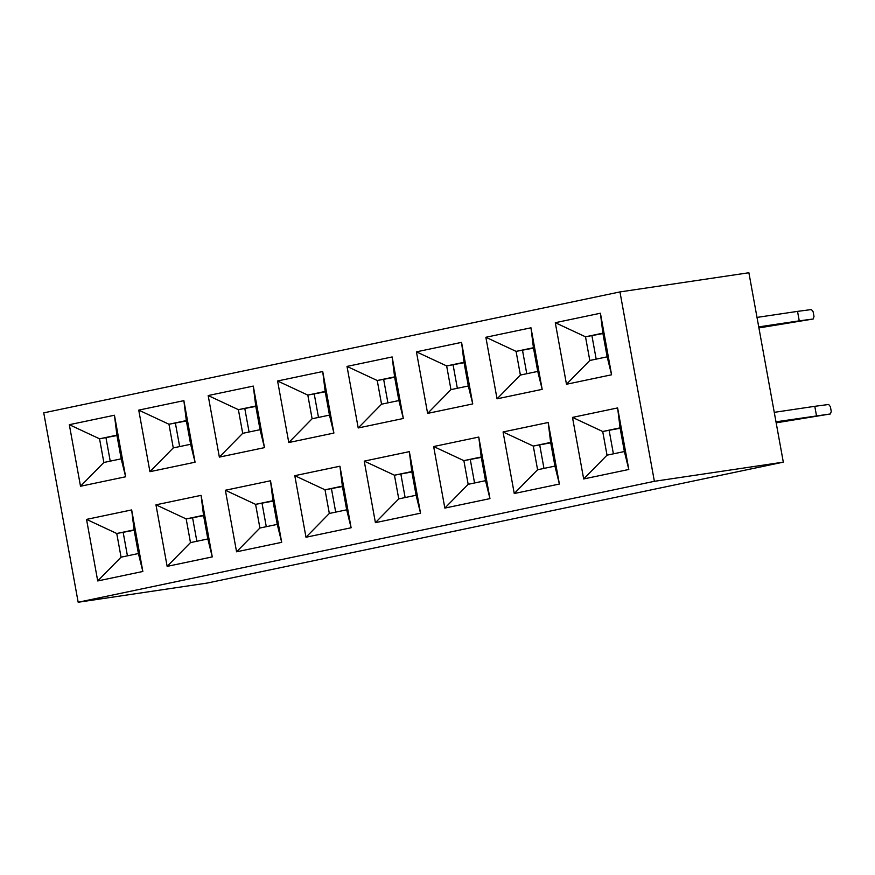 <?xml version="1.0" encoding="UTF-8"?>
<svg xmlns="http://www.w3.org/2000/svg" width="875" height="875" viewBox="0 0 875 875"><rect width="100%" height="100%" fill="white"/><g stroke="black" fill="none" stroke-linecap="round" stroke-linejoin="round"><path stroke-width="1.31" d="M628.808 469.481L583.68 478.953L572.491 417.397L617.619 407.925L628.808 469.481L624.378 451.533L620.069 427.864L602.711 431.506L607.02 455.175L624.378 451.533M489.956 498.619L444.839 508.091L433.65 446.534L478.778 437.062L489.956 498.619L485.527 480.681L481.228 457.002L463.87 460.644L468.169 484.323L485.527 480.681M351.116 527.767L305.988 537.239L294.798 475.683L339.927 466.211L351.116 527.767L346.686 509.819L342.377 486.15L325.019 489.792L329.328 513.461L346.686 509.819M212.264 556.905L167.147 566.377L155.958 504.82L201.086 495.348L212.264 556.905L207.834 538.967L203.536 515.288L186.178 518.93L190.477 542.609L207.834 538.967M611.592 374.784L566.475 384.256L555.286 322.7L600.414 313.228L611.592 374.784L607.163 356.836L602.864 333.167L585.506 336.809L589.805 360.478L607.163 356.836M472.752 403.922L427.623 413.394L416.434 351.838L461.562 342.366L472.752 403.922L468.322 385.984L464.012 362.305L446.655 365.947L450.964 389.627L468.322 385.984M333.9 433.07L288.783 442.542L277.594 380.986L322.722 371.514L333.9 433.07L329.47 415.122L325.172 391.453L307.814 395.095L312.113 418.764L329.47 415.122M195.059 462.208L149.931 471.68L138.742 410.123L183.87 400.652L195.059 462.208L190.63 444.27L186.32 420.591L168.962 424.233L173.272 447.912L190.63 444.27M783.311 462.142L207.102 583.078L78.17 602.252L43.75 412.858L619.959 291.922L748.891 272.748L783.311 462.142L654.38 481.316L619.959 291.922M78.17 602.252L654.38 481.316M125.639 476.777L80.511 486.248L69.322 424.692L114.45 415.231L125.639 476.777L121.198 458.839L116.9 435.159L99.542 438.802L103.852 462.481L121.198 458.839M264.48 447.639L219.352 457.111L208.173 395.555L253.291 386.083L264.48 447.639L260.05 429.691L255.741 406.022L238.394 409.664L242.692 433.333L260.05 429.691M403.331 418.491L358.203 427.962L347.014 366.417L392.142 356.945L403.331 418.491L398.891 400.553L394.592 376.873L377.234 380.516L381.544 404.195L398.891 400.553M542.172 389.353L497.044 398.825L485.866 337.269L530.983 327.797L542.172 389.353L537.742 371.405L533.433 347.736L516.086 351.378L520.384 375.058L537.742 371.405M142.844 571.473L97.716 580.945L86.538 519.389L131.655 509.928L142.844 571.473L138.414 553.536L134.105 529.856L116.758 533.498L121.056 557.178L138.414 553.536M281.695 542.336L236.567 551.808L225.378 490.252L270.506 480.78L281.695 542.336L277.255 524.388L272.956 500.719L255.598 504.361L259.897 528.03L277.255 524.388M420.536 513.188L375.408 522.659L364.23 461.114L409.347 451.642L420.536 513.188L416.106 495.25L411.797 471.57L394.45 475.213L398.748 498.892L416.106 495.25M559.388 484.05L514.259 493.522L503.07 431.966L548.198 422.494L559.388 484.05L554.947 466.102L550.648 442.433L533.291 446.075L537.589 469.755L554.947 466.102M116.966 435.542L99.542 438.802L69.322 424.692M105.995 437.85L110.228 461.136M116.9 435.159L114.45 415.231M103.852 462.481L80.511 486.248M186.397 420.973L168.962 424.233L138.742 410.123M175.416 423.27L179.648 446.567M186.32 420.591L183.87 400.652M173.272 447.912L149.931 471.68M255.817 406.405L238.394 409.664L208.173 395.555M244.836 408.702L249.069 431.998M255.741 406.022L253.291 386.083M242.692 433.333L219.352 457.111M325.238 391.825L307.814 395.095L277.594 380.986M314.256 394.133L318.489 417.43M325.172 391.453L322.722 371.514M312.113 418.764L288.783 442.542M394.658 377.256L377.234 380.516L347.014 366.417M383.688 379.564L387.92 402.861M394.592 376.873L392.142 356.945M381.544 404.195L358.203 427.962M464.089 362.688L446.655 365.947L416.434 351.838M453.108 364.995L457.341 388.281M464.012 362.305L461.562 342.366M450.964 389.627L427.623 413.394M533.509 348.119L516.086 351.378L485.866 337.269M522.528 350.416L526.761 373.713M533.433 347.736L530.983 327.797M520.384 375.058L497.044 398.825M602.93 333.539L585.506 336.809L555.286 322.7M591.948 335.847L596.181 359.144M602.864 333.167L600.414 313.228M589.805 360.478L566.475 384.256M134.181 530.239L116.758 533.498L86.538 519.389M123.2 532.547L127.433 555.833M131.655 509.928L134.105 529.856M121.056 557.178L97.716 580.945M203.602 515.67L186.178 518.93L155.958 504.82M192.62 517.967L196.853 541.264M201.086 495.348L203.536 515.288M190.477 542.609L167.147 566.377M273.022 501.102L255.598 504.361L225.378 490.252M262.052 503.398L266.284 526.695M270.506 480.78L272.956 500.719M259.897 528.03L236.567 551.808M342.442 486.522L325.019 489.792L294.798 475.683M331.472 488.83L335.705 512.127M339.927 466.211L342.377 486.15M329.328 513.461L305.988 537.239M411.873 471.953L394.45 475.213L364.23 461.114M400.892 474.261L405.125 497.558M409.347 451.642L411.797 471.57M398.748 498.892L375.408 522.659M481.294 457.384L463.87 460.644L433.65 446.534M470.312 459.692L474.545 482.978M478.778 437.062L481.228 457.002M468.169 484.323L444.839 508.091M550.714 442.816L533.291 446.075L503.07 431.966M539.744 445.112L543.977 468.409M548.198 422.494L550.648 442.433M537.589 469.755L514.259 493.522M620.134 428.236L602.711 431.506L572.491 417.397M609.164 430.544L613.397 453.841M617.619 407.925L620.069 427.864M607.02 455.175L583.68 478.953M758.92 327.917L813.159 319.014L814.002 316.488L813.138 311.752L811.442 309.553L797.53 311.38L799.258 320.852L813.159 319.014M758.734 326.878L799.258 320.852M797.53 311.38L757.017 317.406M776.169 422.844L830.419 413.952L775.983 421.816M816.506 415.789L814.789 406.317L828.691 404.48L830.386 406.689L831.25 411.414L830.419 413.952M774.266 412.344L814.789 406.317"/></g></svg>
